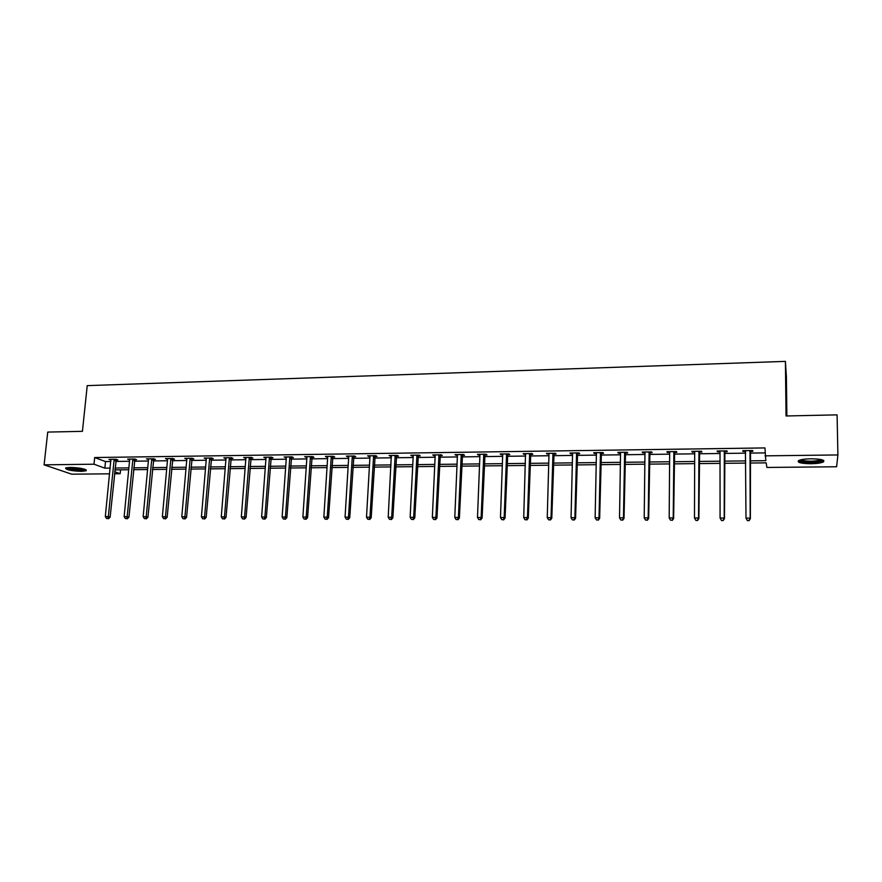 <?xml version="1.0" encoding="UTF-8"?>
<svg xmlns="http://www.w3.org/2000/svg" width="882" height="882" viewBox="0 0 882 882"><rect width="100%" height="100%" fill="white"/><g stroke="black" fill="none" stroke-linecap="round" stroke-linejoin="round"><path stroke-width="1.32" d="M70.185 467.405C80.637 467.835 86.006 468.948 86.271 470.745L81.618 471.363C71.255 470.944 65.907 469.83 65.566 468.022L70.185 467.405M810.999 458.783C821.131 458.982 825.265 460.04 823.38 461.947C821.054 463.017 816.908 463.612 810.955 463.734C800.911 463.535 796.81 462.477 798.64 460.569C800.911 459.511 805.034 458.916 810.999 458.783M786.876 415.951L786.402 376.901L785.41 361.377L87.23 385.632L82.423 431.331L47.738 432.081L44.1 464.836L93.999 464.208L104.848 468.155L110.184 468.088M785.41 361.377L786.06 415.973L837.084 414.86L837.9 454.947L836.61 466.765L766.91 467.449L766.16 462.863L750.031 463.039M120.569 469.83L120.184 473.711L114.439 473.777M109.611 473.821L71.729 474.185L44.1 464.836M750.02 460.856L765.808 460.68L764.948 447.924L94.683 457.538L105.509 461.573L110.834 461.507M115.663 461.44L129.511 461.264M134.318 461.198L148.374 461.01M153.181 460.944L167.448 460.757M172.233 460.702L186.719 460.503M191.493 460.448L206.19 460.25M210.963 460.183L225.88 459.996M230.643 459.93L245.78 459.731M250.532 459.665L265.901 459.467M270.642 459.401L286.242 459.202M290.961 459.136L306.804 458.927M311.511 458.861L327.597 458.651M332.293 458.596L348.622 458.375M353.307 458.309L369.878 458.1M374.541 458.034L391.387 457.813M396.029 457.747L413.129 457.526M417.759 457.471L435.113 457.24M439.732 457.174L457.361 456.942M461.959 456.887L479.863 456.644M484.438 456.589L502.619 456.347M507.183 456.292L525.65 456.049M530.181 455.983L548.946 455.74M553.466 455.685L572.517 455.432M577.015 455.366L596.375 455.112M600.84 455.057L620.509 454.803M624.963 454.737L644.94 454.473M649.361 454.417L669.67 454.153M674.057 454.098L694.685 453.822M699.062 453.767L720.021 453.491M724.365 453.436L745.665 453.15M749.976 453.094L764.992 452.896M750.185 451.375L752.853 451.341L752.688 450.526L742.765 450.658L742.964 451.474L745.621 451.441M724.574 451.727L727.22 451.694L726.966 450.878L717.165 451.011L717.441 451.827L720.021 451.782L719.8 450.978M699.272 452.069L701.885 452.036L701.565 451.22L691.874 451.352L692.227 452.168L694.696 452.135L694.597 451.584M674.278 452.411L676.858 452.378L676.472 451.573L666.902 451.705L667.31 452.499L669.681 452.466L669.471 451.661M649.582 452.742L652.14 452.709L651.677 451.915L642.217 452.036L642.702 452.841L644.962 452.808L644.764 452.003M625.184 453.072L627.708 453.039L627.179 452.245L617.83 452.378L618.381 453.172L620.542 453.139L620.344 452.345M601.072 453.403L603.564 453.37L602.968 452.576L593.729 452.709L594.358 453.491L596.408 453.469L596.221 452.675M577.247 453.723L579.706 453.69L579.044 452.907L569.926 453.039L570.61 453.811L572.561 453.789L572.385 453.006M553.709 454.043L556.134 454.01L555.406 453.238L546.388 453.359L548.99 454.109L548.813 453.326M530.435 454.362L532.838 454.329L532.044 453.557L523.136 453.679L525.705 454.428M507.426 454.671L509.807 454.638L508.947 453.877L500.138 453.998L502.685 454.737L502.52 453.965M484.692 454.98L487.04 454.947L486.125 454.186L477.416 454.307L478.353 455.068L479.929 455.046L479.764 454.274M462.212 455.288L464.527 455.255L463.568 454.506L454.958 454.616L457.427 455.355L457.273 454.583M439.986 455.586L442.279 455.553L441.265 454.803L432.753 454.925L433.79 455.674L435.19 455.652L435.035 454.892M418.013 455.884L420.284 455.851L419.204 455.112L410.792 455.222L411.894 455.972L413.206 455.95L413.063 455.2M396.294 456.181L398.532 456.148L397.407 455.41L389.083 455.52L391.465 456.248M374.817 456.468L377.033 456.446L375.842 455.707L367.618 455.818L368.819 456.556L369.977 456.534L369.834 455.796M353.572 456.755L355.766 456.733L354.531 456.005L346.394 456.115L347.651 456.843L348.721 456.821L348.588 456.082M332.569 457.041L334.73 457.019L333.451 456.292L325.403 456.402L326.704 457.13L327.696 457.108L327.575 456.369M311.787 457.328L313.937 457.295L312.603 456.578L304.643 456.689L306.914 457.394L306.782 456.656M291.247 457.604L293.364 457.582L291.986 456.865L284.114 456.975L286.352 457.67L286.231 456.942M270.917 457.879L273.023 457.857L271.59 457.141L263.806 457.251L265.25 457.956L266.011 457.945L265.901 457.218M250.819 458.155L252.891 458.122L251.414 457.416L243.719 457.526L245.207 458.232L245.791 457.493M230.93 458.42L232.98 458.397L231.459 457.692L223.841 457.802L225.384 458.497L225.891 457.769M211.25 458.695L213.29 458.662L211.724 457.967L204.183 458.067L206.322 458.761L206.212 458.045M191.791 458.96L193.797 458.927L192.188 458.232L184.735 458.342L186.841 459.026L186.741 458.309M172.53 459.213L174.515 459.191L172.872 458.497L165.496 458.607L167.161 459.29L167.481 458.574M153.479 459.478L155.441 459.445L153.755 458.761L146.456 458.861L148.518 459.544L148.419 458.838M134.615 459.731L136.567 459.709L134.836 459.026L127.614 459.125L129.654 459.798L129.566 459.103M115.961 459.985L117.89 459.963L116.115 459.279L108.971 459.379L110.989 460.051M94.683 457.538L93.999 464.208M765.014 455.851L837.9 454.947M115.002 468.033L128.871 467.879M133.689 467.824L147.757 467.669M152.564 467.614L166.841 467.449M171.637 467.394L186.124 467.228M190.909 467.173L205.627 467.008M210.401 466.953L225.329 466.787M230.092 466.732L245.251 466.567M250.003 466.512L265.394 466.335M270.135 466.28L285.757 466.104M290.476 466.049L306.341 465.872M311.048 465.817L327.156 465.641M331.853 465.586L348.203 465.398M352.877 465.343L369.481 465.156M374.144 465.101L391.002 464.913M395.654 464.858L412.765 464.671M417.407 464.616L434.782 464.417M439.401 464.362L457.052 464.164M461.65 464.119L479.576 463.91M484.163 463.855L502.365 463.656M506.93 463.601L525.418 463.392M529.961 463.348L548.747 463.127M553.268 463.083L572.352 462.863M576.839 462.807L596.232 462.598M600.697 462.543L620.399 462.322M624.842 462.267L644.852 462.047M649.284 461.992L669.603 461.76M674.013 461.716L694.663 461.484M699.04 461.429L720.032 461.198M724.376 461.143L745.709 460.9M114.638 471.705L120.184 473.711M745.72 463.083L724.376 463.315M720.032 463.37L699.029 463.59M694.663 463.634L673.991 463.866M669.592 463.91L649.251 464.13M644.83 464.175L624.809 464.395M620.366 464.439L600.664 464.649M596.188 464.704L576.795 464.913M572.297 464.957L553.212 465.167M548.692 465.211L529.895 465.42M525.352 465.464L506.852 465.663M502.299 465.718L484.086 465.905M479.499 465.961L461.573 466.148M456.964 466.203L439.313 466.391M434.694 466.446L417.307 466.633M412.666 466.677L395.544 466.865M390.891 466.92L374.034 467.096M369.371 467.151L352.767 467.328M348.081 467.383L331.72 467.559M327.024 467.603L310.916 467.78M306.208 467.824L290.343 468M285.614 468.055L269.991 468.221M265.25 468.276L249.86 468.441M245.108 468.485L229.937 468.651M225.175 468.706L210.236 468.86M205.462 468.915L190.755 469.07M185.959 469.125L171.461 469.279M166.665 469.334L152.388 469.489M147.581 469.544L133.502 469.687M128.684 469.742L114.825 469.897M105.509 461.573L104.848 468.155M742.953 450.658L742.964 451.474M717.441 451.011L717.441 451.827M692.227 451.352L692.227 452.168M667.321 451.694L667.31 452.499M642.713 452.036L642.702 452.841M618.403 452.367L618.381 453.172M594.369 452.698L594.358 453.491M570.632 453.028L570.61 453.811M547.16 453.348L547.138 454.131M523.963 453.668L523.941 454.45M501.042 453.987L501.02 454.759M478.375 454.296L478.353 455.068M455.972 454.605L455.939 455.366M433.834 454.914L433.79 455.674M411.927 455.211L411.894 455.972M390.274 455.509L390.241 456.259M368.863 455.807L368.819 456.556M347.695 456.093L347.651 456.843M326.759 456.38L326.704 457.13M306.043 456.667L305.999 457.405M285.57 456.953L285.514 457.681M265.306 457.229L265.25 457.956M245.262 457.504L245.207 458.232M225.439 457.78L225.384 458.497M205.826 458.045L205.771 458.761M186.422 458.32L186.356 459.026M167.227 458.574L167.161 459.29M148.231 458.838L148.165 459.544M129.422 459.103L129.356 459.798M110.823 459.357L110.757 460.051M747.396 520.623L749.061 520.623L747.396 520.623L745.996 518.109L745.433 450.625M747.319 520.38L745.996 518.109L750.185 518.12L750.362 518.737L750.527 450.548M750.009 450.559L750.185 518.12L748.994 520.38M745.654 451.518L745.268 450.625M749.061 520.623L750.362 518.737M822.355 459.875L822.256 460.161C821.307 462.146 805.95 462.885 801.165 461.198L799.621 460.15M800.757 459.831L801.87 460.338C808.915 461.639 815.244 461.462 820.877 459.776L821.197 459.577M799.72 461.374C804.682 463.094 820.073 462.664 823.281 460.691L823.667 460.448M85.179 469.378L80.968 470.073C73.746 469.874 69.039 469.059 66.867 467.636M68.19 467.482C71.111 468.607 75.268 469.213 80.67 469.301L83.922 468.981M65.874 467.89C69.204 469.367 74.474 470.172 81.684 470.327L86.094 469.808M721.509 520.545L723.152 520.545L721.509 520.545L720.076 518.043L720.021 451.782M721.399 520.303L720.076 518.043L724.21 518.054L724.464 518.682L724.916 450.9M724.32 450.911L724.21 518.054L723.053 520.303M720.021 451.661L719.723 450.978M723.152 520.545L724.464 518.682M695.931 520.468L697.563 520.479L695.931 520.468L694.476 517.988L694.696 452.124M695.799 520.226L694.476 517.988L698.555 517.999L698.886 518.616L699.613 451.253M698.952 451.264L698.555 517.999L697.43 520.226M697.563 520.479L698.886 518.616M673.881 451.606L673.22 517.932L669.184 517.932L669.681 452.466M674.62 451.595L673.628 518.55L673.22 517.932L672.117 520.159L670.507 520.148L672.117 520.159M672.282 520.402L673.628 518.55M669.184 517.932L670.507 520.148M649.119 451.948L648.193 517.877L644.213 517.866L644.962 452.797M649.924 451.937L648.667 518.484L648.193 517.877L647.112 520.082L645.525 520.082L647.112 520.082M647.311 520.325L648.667 518.484M644.213 517.866L645.525 520.082M624.654 452.279L623.464 517.822L619.528 517.811L620.542 453.127M625.525 452.268L624.015 518.429L623.464 517.822L622.416 520.016L620.84 520.005L622.416 520.016M622.637 520.259L624.015 518.429M619.528 517.811L620.84 520.005M600.477 452.62L599.032 517.767L595.141 517.756L596.408 453.458M601.414 452.598L599.65 518.362L599.032 517.767L598.018 519.939L596.464 519.939L598.018 519.939M598.261 520.182L599.65 518.362M595.141 517.756L596.464 519.939M576.585 452.94L574.899 517.701L571.051 517.701L572.561 453.778M577.589 452.929L575.571 518.307L574.899 517.701L573.906 519.873L572.363 519.873L573.906 519.873M574.171 520.115L575.571 518.307M571.051 517.701L572.363 519.873M552.97 453.271L551.041 517.646L547.248 517.646L548.99 454.098M554.039 453.26L551.79 518.241L551.041 517.646L550.081 519.807L548.56 519.796L550.081 519.807M550.379 520.038L551.79 518.241M547.248 517.646L548.56 519.796M529.641 453.591L527.469 517.591L523.721 517.591L525.529 453.646M530.766 453.58L528.285 518.186L527.469 517.591L526.532 519.741L525.033 519.73L526.532 519.741M526.852 519.972L528.285 518.186M523.721 517.591L525.033 519.73M506.577 453.91L504.184 517.536L500.469 517.536L502.685 454.726M507.767 453.888L505.055 518.131L504.184 517.536L503.258 519.674L501.781 519.663L503.258 519.674M503.611 519.906L505.055 518.131M500.469 517.536L501.781 519.663M483.777 454.219L481.153 517.48L477.493 517.48L479.929 455.035M485.023 454.208L482.09 518.076L481.153 517.48L480.26 519.608L478.805 519.597L480.26 519.608M480.635 519.84L482.09 518.076M477.493 517.48L478.805 519.597M461.242 454.528L458.408 517.436L454.781 517.425L457.427 455.344M462.543 454.517L459.39 518.021L458.408 517.436L457.538 519.542L456.082 519.531L457.538 519.542M457.934 519.774L459.39 518.021M454.781 517.425L456.082 519.531M438.96 454.836L435.906 517.381L432.334 517.37L435.19 455.641M440.327 454.825L436.965 517.955L435.906 517.381L435.069 519.476L433.635 519.465L435.069 519.476M435.488 519.707L436.965 517.955M432.334 517.37L433.635 519.465M416.932 455.145L413.68 517.326L410.141 517.315L413.206 455.939M418.355 455.123L414.783 517.899L413.68 517.326L412.853 519.41L411.442 519.399L412.853 519.41M413.294 519.641L414.783 517.899M410.141 517.315L411.442 519.399M395.158 455.443L391.696 517.271L388.201 517.271L391.321 455.498M396.624 455.421L392.854 517.844L391.696 517.271L390.891 519.344L389.491 519.344L390.891 519.344M391.354 519.575L392.854 517.844M388.201 517.271L389.491 519.344M373.626 455.74L369.966 517.227L366.504 517.216L369.977 456.523M375.148 455.718L371.179 517.8L369.966 517.227L369.183 519.278L367.805 519.278L369.183 519.278M369.668 519.509L371.179 517.8M366.504 517.216L367.805 519.278M352.326 456.027L348.478 517.172L345.06 517.161L348.721 456.821M353.903 456.005L349.746 517.745L348.478 517.172L347.717 519.222L346.35 519.211L347.717 519.222M348.225 519.443L349.746 517.745M345.06 517.161L346.35 519.211M331.279 456.325L327.233 517.128L323.848 517.117L327.696 457.097M332.9 456.303L328.545 517.69L327.233 517.128L326.494 519.156L325.138 519.156L326.494 519.156M327.024 519.388L328.545 517.69M323.848 517.117L325.138 519.156M310.453 456.611L306.219 517.072L302.879 517.061L306.914 457.383M312.118 456.589L307.586 517.635L306.219 517.072L305.503 519.101L304.169 519.09L305.503 519.101M306.054 519.322L307.586 517.635M302.879 517.061L304.169 519.09M289.858 456.887L285.448 517.028L282.141 517.017L286.352 457.659M291.578 456.865L286.859 517.58L285.448 517.028L284.743 519.035L283.42 519.035L284.743 519.035M285.316 519.255L286.859 517.58M282.141 517.017L283.42 519.035M269.484 457.174L264.898 516.973L261.623 516.973L266.011 457.934M271.248 457.152L266.364 517.536L264.898 516.973L264.225 518.98L262.913 518.98L264.225 518.98M264.809 519.2L266.364 517.536M261.623 516.973L262.913 518.98M249.33 457.449L244.579 516.929L241.337 516.918L245.902 458.21M251.15 457.427L246.089 517.48L244.579 516.929L243.917 518.925L242.627 518.914L243.917 518.925M244.523 519.134L246.089 517.48M241.337 516.918L242.627 518.914M229.397 457.725L224.48 516.885L221.272 516.874L226.001 458.486M231.26 457.703L226.024 517.436L224.48 516.885L223.841 518.859L222.551 518.859L223.841 518.859M224.458 519.079L226.024 517.436M221.272 516.874L222.551 518.859M209.684 457.99L204.591 516.841L201.427 516.83L206.322 458.75M211.581 457.967L206.19 517.381L204.591 516.841L203.974 518.803L202.706 518.803L203.974 518.803M204.613 519.024L206.19 517.381M201.427 516.83L202.706 518.803M190.181 458.265L184.922 516.786L181.791 516.786L186.841 459.015M192.111 458.232L186.565 517.337L184.922 516.786L184.327 518.748L183.07 518.748L184.327 518.748M184.977 518.969L186.565 517.337M181.791 516.786L183.07 518.748M170.876 458.53L165.463 516.742L162.365 516.742L167.58 459.279M172.861 458.497L167.15 517.282L165.463 516.742L164.879 518.693L163.644 518.693L164.879 518.693M165.551 518.903L167.15 517.282M162.365 516.742L163.644 518.693M151.781 458.794L146.214 516.698L143.149 516.687L148.518 459.533M153.788 458.783L147.944 517.238L146.214 516.698L145.651 518.638L144.428 518.638L145.651 518.638M146.346 518.848L147.944 517.238M143.149 516.687L144.428 518.638M132.884 459.048L127.173 516.654L124.141 516.643L129.654 459.787M134.924 459.059L128.937 517.194L127.173 516.654L126.622 518.583L125.409 518.583L126.622 518.583M127.328 518.792L128.937 517.194M124.141 516.643L125.409 518.583M114.186 459.313L108.332 516.609L105.322 516.598L110.9 459.357M116.259 459.335L110.129 517.139L108.332 516.609L107.791 518.528L106.59 518.528L107.791 518.528M108.519 518.737L110.129 517.139M105.322 516.598L106.59 518.528M749.909 450.79L750.086 451.606M749.799 451.375L749.976 452.19M724.221 451.143L724.475 451.959M724.111 451.727L724.365 452.532M698.853 451.485L699.183 452.301M698.731 452.069L699.062 452.874M673.782 451.827L674.19 452.631M673.672 452.411L674.068 453.205M649.02 452.168L649.494 452.973M648.898 452.742L649.373 453.535M624.555 452.51L625.095 453.293M624.434 453.072L624.974 453.866M600.377 452.841L600.984 453.624M600.256 453.403L600.863 454.186M576.486 453.161L577.159 453.943M576.365 453.723L577.037 454.506M552.871 453.491L553.609 454.263M552.749 454.043L553.488 454.825M529.542 453.811L530.336 454.583M529.421 454.362L530.214 455.134M506.477 454.131L507.337 454.892M506.356 454.682L507.205 455.443M483.678 454.439L484.593 455.2M483.557 454.991L484.472 455.74M461.143 454.748L462.113 455.498M461.021 455.288L461.992 456.049M438.861 455.057L439.898 455.796M438.74 455.597L439.765 456.336M416.844 455.355L417.925 456.093M416.712 455.895L417.792 456.633M395.059 455.652L396.205 456.391M394.938 456.192L396.073 456.931M373.527 455.95L374.718 456.678M373.406 456.479L374.596 457.218M352.238 456.237L353.484 456.964M352.105 456.766L353.351 457.493M331.18 456.534L332.47 457.251M331.048 457.052L332.349 457.78M310.354 456.81L311.699 457.538M310.232 457.339L311.567 458.056M289.759 457.097L291.148 457.813M289.627 457.615L291.016 458.331M269.396 457.372L270.829 458.089M269.264 457.89L270.697 458.607M249.242 457.648L250.72 458.353M249.11 458.166L250.587 458.872M229.309 457.923L230.841 458.629M229.177 458.442L230.709 459.136M209.596 458.199L211.162 458.894M209.464 458.706L211.03 459.401M190.082 458.464L191.703 459.158M189.95 458.971L191.57 459.665M170.788 458.728L172.442 459.412M170.656 459.235L172.31 459.919M151.693 458.993L153.391 459.676M151.561 459.489L153.248 460.172M132.796 459.246L134.527 459.93M132.664 459.754L134.395 460.426M114.098 459.5L115.873 460.183M113.965 460.007L115.74 460.68"/></g></svg>
